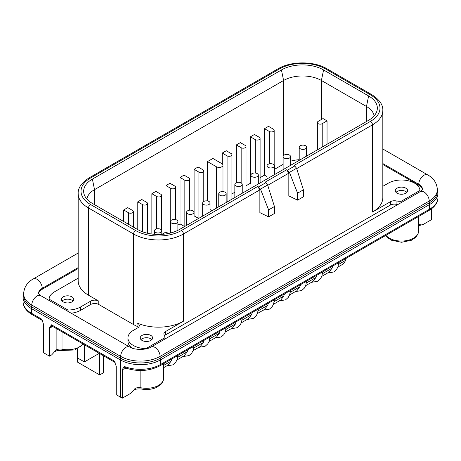 <?xml version="1.0" encoding="UTF-8"?>
<svg xmlns="http://www.w3.org/2000/svg" width="461" height="461" viewBox="0 0 461 461"><rect width="100%" height="100%" fill="white"/><g stroke="black" fill="none" stroke-linecap="round" stroke-linejoin="round"><path stroke-width="0.69" d="M260.477 189.102L267.616 184.982L265.271 182.101L286.638 169.763L289.439 172.385L296.579 168.259L294.233 165.384L370.488 121.358A32.426 18.722 0 0 0 370.488 94.88L325.431 68.873A32.426 18.722 0 0 0 279.573 68.873L90.512 178.027A32.426 18.722 0 0 0 90.512 204.5L135.569 230.512A32.426 18.722 0 0 0 181.427 230.512L257.676 186.486L260.477 189.102L268.613 209.899L268.613 216.866L274.445 213.501L274.445 206.534L268.613 209.899M137.436 229.434A29.786 17.195 0 0 0 179.56 229.434L368.621 120.281A29.786 17.195 0 0 0 376.804 111.378A29.786 17.195 0 0 0 368.621 95.957L323.564 69.951A29.786 17.195 0 0 0 281.44 69.951L92.379 179.104A29.786 17.195 0 0 0 84.196 194.519A29.786 17.195 0 0 0 92.379 203.422L137.436 229.434M374.159 115.855A26.738 15.438 0 0 0 366.466 106.497L321.409 80.485A26.738 15.438 0 0 0 283.596 80.485L94.534 189.638A26.738 15.438 0 0 0 86.841 198.996M327.045 144.281L327.045 120.891L323.023 118.569L318.194 121.358A2.847 1.642 180 0 0 317.358 122.517L317.358 149.877M327.045 120.891L322.216 123.681A2.847 1.642 180 0 1 319.116 124.038A2.847 1.642 180 0 1 317.358 122.517M269.316 131.46A2.847 1.642 180 0 0 272.416 131.817A2.847 1.642 180 0 0 274.174 130.302A2.847 1.642 180 0 0 273.338 129.138L268.515 126.349L264.493 128.677L269.316 131.46L269.316 163.857M255.238 139.591A2.847 1.642 180 0 0 258.339 139.942A2.847 1.642 180 0 0 260.096 138.427A2.847 1.642 180 0 0 259.261 137.269L254.432 134.479L250.409 136.802L255.238 139.591L255.238 173.019M241.161 147.716A2.847 1.642 180 0 0 244.261 148.073A2.847 1.642 180 0 0 246.018 146.558A2.847 1.642 180 0 0 245.183 145.394L240.354 142.61L236.332 144.933L241.161 147.716L241.161 182.902M227.083 155.847A2.847 1.642 180 0 0 230.183 156.204A2.847 1.642 180 0 0 231.935 154.683A2.847 1.642 180 0 0 231.105 153.525L226.276 150.735L222.254 153.058L227.083 155.847L227.083 201.999M198.922 172.103A2.847 1.642 180 0 0 202.022 172.46A2.847 1.642 180 0 0 203.779 170.945A2.847 1.642 180 0 0 202.944 169.781L198.121 166.991L194.098 169.314L198.922 172.103L198.922 218.255M184.844 180.234A2.847 1.642 180 0 0 187.944 180.585A2.847 1.642 180 0 0 189.702 179.07A2.847 1.642 180 0 0 188.866 177.911L184.037 175.122L180.015 177.445L184.844 180.234L184.844 226.38M170.766 188.359A2.847 1.642 180 0 0 173.866 188.716A2.847 1.642 180 0 0 175.618 187.201A2.847 1.642 180 0 0 174.788 186.037L169.959 183.253L165.937 185.576L170.766 188.359L170.766 220.756M156.682 196.49A2.847 1.642 180 0 0 159.783 196.847A2.847 1.642 180 0 0 161.54 195.326A2.847 1.642 180 0 0 160.71 194.167L155.881 191.378L151.859 193.701L156.682 196.49L156.682 228.887M142.605 204.615A2.847 1.642 180 0 0 145.705 204.972A2.847 1.642 180 0 0 147.462 203.457A2.847 1.642 180 0 0 146.627 202.293L141.804 199.509L137.781 201.832L142.605 204.615L142.605 231.82M128.527 212.746A2.847 1.642 180 0 0 131.627 213.103A2.847 1.642 180 0 0 133.385 211.582A2.847 1.642 180 0 0 132.549 210.423L127.72 207.634L123.698 209.957L128.527 212.746L128.527 224.294M207.473 161.592L212.901 158.457L221.85 163.626A3.838 2.219 0 0 1 222.974 165.194A3.838 2.219 0 0 1 220.606 167.245A3.838 2.219 0 0 1 216.422 166.761L207.473 161.592L207.473 200.956M406.902 192.37A6.172 3.561 0 0 0 405.824 191.528A6.172 3.561 0 0 0 396.022 192.37M73.022 301.056A6.172 3.561 0 0 0 71.951 300.22A6.172 3.561 0 0 0 62.143 301.056M151.865 339.607A6.172 3.561 0 0 0 150.793 338.772A6.172 3.561 0 0 0 140.985 339.607M38.494 293.761A13.087 7.555 180 0 1 42.245 289.272L78.174 268.527M382.826 164.485L418.755 185.224A13.087 7.555 180 0 1 422.507 189.719M71.15 313.215A18.486 10.672 0 0 0 80.658 310.288L90.713 304.485L90.713 301.114A5.688 3.285 180 0 1 98.758 301.114L88.5 295.19A35.272 20.365 180 0 1 78.174 280.795L78.174 193.585A35.272 20.365 0 0 0 88.5 207.986L88.5 295.19M138.49 327.27A5.688 3.285 0 0 0 137.067 326.348A35.272 20.365 180 0 1 133.557 324.573L98.758 304.485A5.688 3.285 0 0 0 90.713 304.485M127.939 337.925A18.486 10.672 0 0 0 146.045 348.597L164.911 337.706A18.486 10.672 0 0 0 164.116 334.819A5.688 3.285 180 0 1 163.868 333.862A5.688 3.285 180 0 1 165.534 331.54L183.438 321.202A35.272 20.365 180 0 1 137.067 322.977A5.688 3.285 180 0 1 139.297 325.587A5.688 3.285 180 0 1 137.632 327.909L133.356 330.376A18.486 10.672 0 0 0 127.939 337.925L127.939 341.296A18.486 10.672 0 0 0 132.267 348.153M397.895 204.523A18.486 10.672 0 0 1 396.08 204.263A5.688 3.285 0 0 0 390.398 205.082L165.534 334.905A5.688 3.285 0 0 0 164.514 335.712M168.461 233.479L165.937 232.021L161.892 234.361M184.584 226.53L180.015 223.896L177.883 225.129M198.662 218.405L193.972 215.834M210.06 209.542L212.037 210.683M226.824 202.149L226.155 201.757M234.845 192.237L231.935 193.92M250.94 183.553L250.409 183.253L246.018 185.789M267.028 176.586L264.493 175.122L260.096 177.664M283.117 164.37L274.422 169.389M290.516 161.212A26.738 15.438 180 0 1 299.206 159.69M257.676 186.486L259.866 189.869L259.866 212.63L268.613 216.866M286.638 169.763L288.828 173.146L288.828 195.908L297.576 200.149L303.407 196.778L303.407 189.811L297.576 193.176L297.576 200.149M296.688 168.611L372.5 124.839A35.272 20.365 0 0 0 382.826 110.444L382.826 197.648A35.272 20.365 180 0 1 372.5 212.048L390.398 201.716A5.688 3.285 180 0 1 396.08 200.892A18.486 10.672 0 0 0 401.076 201.353L419.948 190.462A18.486 10.672 0 0 0 408.36 180.781A18.486 10.672 0 0 0 388.387 183.138L384.111 185.604A5.688 3.285 180 0 1 382.826 186.158M267.616 184.982L274.445 206.534M296.579 168.259L303.407 189.811M289.439 172.385L297.576 193.176M78.174 278.167L54.513 291.825A18.486 10.672 0 0 0 49.102 299.154L67.969 310.046A18.486 10.672 0 0 0 80.658 306.922L90.713 301.114M63.22 301.892A6.172 3.561 180 0 1 61.411 299.373A6.172 3.561 180 0 1 65.22 296.083A6.172 3.561 180 0 1 71.951 296.855A6.172 3.561 180 0 1 73.754 299.373A6.172 3.561 180 0 1 69.945 302.664A6.172 3.561 180 0 1 63.22 301.892M397.094 193.205A6.172 3.561 180 0 1 395.29 190.681A6.172 3.561 180 0 1 399.099 187.391A6.172 3.561 180 0 1 405.824 188.163A6.172 3.561 180 0 1 407.633 190.681A6.172 3.561 180 0 1 403.824 193.977A6.172 3.561 180 0 1 397.094 193.205M142.063 340.443A6.172 3.561 180 0 1 140.253 337.925A6.172 3.561 180 0 1 144.068 334.634A6.172 3.561 180 0 1 150.793 335.406A6.172 3.561 180 0 1 152.603 337.925A6.172 3.561 180 0 1 148.788 341.215A6.172 3.561 180 0 1 142.063 340.443M164.911 339.037L164.911 337.706M67.969 311.377L67.969 310.046M49.102 300.48L49.102 299.154M419.948 191.793L419.948 190.462M401.076 202.684L401.076 201.353M23.62 293.346L23.05 296.936A28.444 16.423 0 0 0 31.383 308.547L120.281 359.874A28.444 16.423 0 0 0 160.509 359.874L429.617 204.5A2.847 1.642 60 0 0 429.214 202.875L429.214 201.019A27.873 16.095 180 0 0 437.38 189.638L437.38 191.494A27.873 16.095 180 0 1 429.214 202.875L160.105 358.249A27.873 16.095 180 0 1 120.684 358.249L31.786 306.922A27.873 16.095 180 0 1 23.62 295.541L23.62 293.686A27.873 16.095 180 0 0 31.786 305.061A7.393 4.27 -60 0 1 35.013 297.622A7.393 4.27 -60 0 1 40.712 295.639L38.407 293.686M141.227 389.003L140.853 387.764A17.069 9.854 0 0 0 163.494 378.452C163.459 380.711 162.56 382.734 160.803 384.526L156.429 387.482C151.75 389.493 146.684 390 141.227 389.003C137.067 388.704 134.479 389.234 133.465 390.594L130.48 393.469L122.396 398.137A28.444 16.423 180 0 1 120.281 397.03L116.258 394.708L116.258 366.218L114.247 361.032L51.494 324.803L49.483 327.667L49.483 356.157L43.449 352.671L43.449 324.181L42.32 320.579L41.438 319L31.383 313.192A28.444 16.423 180 0 1 23.05 301.58L23.05 296.936M431.531 208.804L431.531 219.655L423.446 224.323L418.525 225.809M49.483 356.157L51.638 354.912L56.133 349.997L56.133 328.445M133.465 390.594L134.975 388.548A5.688 3.285 0 0 1 140.853 387.764L140.853 370.529M122.396 398.137L122.396 369.422L124.758 368.898A2.847 1.642 60 0 1 125.081 367.826M125.346 367.601L124.885 367.792L124.274 366.437L122.396 369.422M84.403 344.765L84.403 361.92L77.765 358.088L77.765 348.844M103.31 355.679L103.31 372.834L99.691 374.926L77.563 362.15L77.563 348.942M99.691 353.593L99.691 374.926M99.259 353.345L84.403 361.92M418.945 216.272L418.945 224.599L421.671 224.91M337.884 267.069L342.264 264.539A18.774 10.839 -120 0 0 345.45 260.442L346.223 258.258M332.79 266.014L332.012 268.204L329.073 272.151L321.795 276.358M316.701 275.303L315.923 277.493L312.984 281.44L305.701 285.647M300.612 284.593L299.834 286.782L296.896 290.73L289.612 294.936M284.518 293.882L283.74 296.071L280.807 300.019L273.523 304.225M268.429 303.171L267.651 305.361L264.712 309.308L257.428 313.515M252.34 312.46L251.562 314.65L248.623 318.603L241.339 322.804M236.251 321.749L235.473 323.939L232.534 327.892L225.25 332.093M220.156 331.038L219.378 333.228L216.44 337.181L209.161 341.382M204.067 340.327L203.289 342.523L200.351 346.47L193.067 350.671M187.979 349.617L187.201 351.812L184.262 355.759L176.978 359.966M171.89 358.912L171.112 361.101L168.173 365.049L163.494 367.751M305.522 148.765A3.7 2.132 180 0 1 301.494 149.226A3.7 2.132 180 0 1 299.206 147.255A3.7 2.132 180 0 1 300.29 145.745A3.7 2.132 180 0 1 304.323 145.278A3.7 2.132 180 0 1 306.605 147.255A3.7 2.132 180 0 1 305.522 148.765M289.433 158.054A3.7 2.132 180 0 1 285.399 158.515A3.7 2.132 180 0 1 283.117 156.544A3.7 2.132 180 0 1 284.201 155.034A3.7 2.132 180 0 1 288.229 154.573A3.7 2.132 180 0 1 290.516 156.544A3.7 2.132 180 0 1 289.433 158.054M273.338 167.343A3.7 2.132 180 0 1 269.31 167.804A3.7 2.132 180 0 1 267.028 165.833A3.7 2.132 180 0 1 268.112 164.323A3.7 2.132 180 0 1 272.14 163.862A3.7 2.132 180 0 1 274.422 165.833A3.7 2.132 180 0 1 273.338 167.343M257.25 176.632A3.7 2.132 180 0 1 253.222 177.093A3.7 2.132 180 0 1 250.94 175.122A3.7 2.132 180 0 1 252.023 173.613A3.7 2.132 180 0 1 256.051 173.152A3.7 2.132 180 0 1 258.333 175.122A3.7 2.132 180 0 1 257.25 176.632M241.161 185.921A3.7 2.132 180 0 1 237.133 186.382A3.7 2.132 180 0 1 234.845 184.412A3.7 2.132 180 0 1 235.928 182.902A3.7 2.132 180 0 1 239.962 182.441A3.7 2.132 180 0 1 242.244 184.412A3.7 2.132 180 0 1 241.161 185.921M225.072 195.21A3.7 2.132 180 0 1 221.038 195.671A3.7 2.132 180 0 1 218.756 193.701A3.7 2.132 180 0 1 219.839 192.191A3.7 2.132 180 0 1 223.867 191.73A3.7 2.132 180 0 1 226.155 193.701A3.7 2.132 180 0 1 225.072 195.21M208.977 204.5A3.7 2.132 180 0 1 204.949 204.966A3.7 2.132 180 0 1 202.667 202.99A3.7 2.132 180 0 1 203.75 201.48A3.7 2.132 180 0 1 207.778 201.019A3.7 2.132 180 0 1 210.06 202.99A3.7 2.132 180 0 1 208.977 204.5M192.888 213.789A3.7 2.132 180 0 1 188.86 214.256A3.7 2.132 180 0 1 186.578 212.279A3.7 2.132 180 0 1 187.662 210.769A3.7 2.132 180 0 1 191.69 210.308A3.7 2.132 180 0 1 193.972 212.279A3.7 2.132 180 0 1 192.888 213.789M176.799 223.078A3.7 2.132 180 0 1 172.771 223.545A3.7 2.132 180 0 1 170.484 221.574A3.7 2.132 180 0 1 171.567 220.064A3.7 2.132 180 0 1 175.601 219.597A3.7 2.132 180 0 1 177.883 221.574A3.7 2.132 180 0 1 176.799 223.078M160.71 232.373A3.7 2.132 180 0 1 156.677 232.834A3.7 2.132 180 0 1 154.395 230.863A3.7 2.132 180 0 1 155.478 229.353A3.7 2.132 180 0 1 159.506 228.887A3.7 2.132 180 0 1 161.794 230.863A3.7 2.132 180 0 1 160.71 232.373M194.098 215.765L194.098 169.314M180.015 223.896L180.015 177.445M165.937 232.021L165.937 185.576M151.859 234.038L151.859 193.701M137.781 229.63L137.781 201.832M123.698 221.505L123.698 209.957M264.493 175.122L264.493 128.677M250.409 183.253L250.409 136.802M236.332 182.7L236.332 144.933M222.254 163.897L222.254 153.058M258.529 186.901L265.985 182.596M287.491 170.178L294.948 165.874M92.379 179.104L94.534 189.638L94.534 204.667M281.44 69.951L283.596 80.485L283.596 155.49M323.564 69.951L321.409 80.485L321.409 119.503M368.621 95.957L366.466 106.497L366.466 121.525M90.512 178.027A2.847 1.642 -120 0 0 89.094 177.883C81.511 182.81 77.869 188.042 78.174 193.585M90.512 204.5A2.847 1.642 120 0 0 88.5 207.986L133.557 233.998A35.272 20.365 0 0 0 183.438 233.998L259.866 189.869M135.569 230.512A2.847 1.642 120 0 0 133.557 233.998L133.557 324.573M181.427 230.512A2.847 1.642 60 0 1 183.438 233.998L183.438 321.202M267.726 185.328L288.828 173.146M370.488 121.358A2.847 1.642 60 0 1 372.5 124.839L372.5 212.048M390.398 205.082L390.398 201.716M165.534 334.905L165.534 331.54M370.488 94.88A2.847 1.642 -60 0 1 371.906 94.741L326.855 68.729C313.947 60.956 291.064 60.956 278.156 68.729L89.094 177.883M325.431 68.873A2.847 1.642 -60 0 1 326.855 68.729M279.573 68.873A2.847 1.642 -120 0 0 278.156 68.729M98.758 304.485L98.758 301.114M137.067 322.977L137.067 326.348M80.658 310.288L80.658 306.922M396.08 204.263L396.08 200.892M382.826 163.551L418.755 184.296L418.755 185.224M437.38 189.638C436.861 183.04 433.628 178.119 427.687 174.875A7.393 4.27 120 0 0 421.988 176.857A7.393 4.27 120 0 0 418.755 184.296A13.087 7.555 180 0 1 422.587 189.563M38.413 293.605A13.087 7.555 180 0 1 42.245 288.344L42.245 289.272M23.62 293.686C24.139 287.082 27.372 282.161 33.313 278.917A7.393 4.27 60 0 1 39.012 280.899A7.393 4.27 60 0 1 42.245 288.344L78.174 267.599M422.593 189.638L420.288 191.592A7.393 4.27 -120 0 1 425.987 193.574A7.393 4.27 -120 0 1 429.214 201.019L160.105 356.388A27.873 16.095 180 0 1 120.684 356.388L31.786 305.061L31.786 306.922A2.847 1.642 120 0 0 31.383 308.547L31.383 313.192A2.847 1.642 -60 0 0 31.97 314.494C26.156 311.031 23.183 306.726 23.05 301.58M120.281 397.03L120.281 359.874A2.847 1.642 120 0 1 120.684 358.249L120.684 356.388A7.393 4.27 -60 0 1 123.911 348.948A7.393 4.27 -60 0 1 129.61 346.966L40.712 295.639M437.38 189.304L437.95 192.888A28.444 16.423 0 0 1 429.617 204.5L429.617 209.144L160.509 364.518L160.509 359.874A2.847 1.642 60 0 0 160.105 358.249L160.105 356.388A7.393 4.27 -120 0 0 156.878 348.948A7.393 4.27 -120 0 0 151.179 346.966C146.471 350.187 134.318 350.187 129.61 346.966M385.949 235.323A17.069 9.854 0 0 0 405.104 240.838A17.069 9.854 0 0 0 418.525 231.209L418.525 216.514M124.758 368.898L126.02 368.172M134.975 370.218L134.975 388.548M437.95 192.888L437.95 197.533C437.875 202.598 434.902 206.903 429.03 210.447L159.915 365.821A2.847 1.642 -120 0 0 160.509 364.518A28.444 16.423 180 0 1 124.274 366.437M52.675 326.446L51.494 327.126A5.688 3.285 -60 0 1 49.483 327.667M114.247 361.032A2.847 1.642 120 0 0 114.835 362.334L52.081 326.106A2.847 1.642 -60 0 1 51.494 324.803M51.494 327.126A2.847 1.642 60 0 1 51.851 326.013M62.01 331.839L62.01 349.213A17.069 9.854 0 0 0 83.095 344.01M83.383 344.177L74.774 349.968L62.385 350.452A2.847 0.761 -78.7 0 1 62.01 349.213A5.688 3.285 0 0 0 56.133 349.997M41.438 319A2.847 1.642 120 0 0 42.026 320.297L31.97 314.494M437.95 197.533A28.444 16.423 180 0 1 429.617 209.144A2.847 1.642 -120 0 1 429.03 210.447M418.945 224.599A5.688 3.285 0 0 0 418.525 224.87M345.45 260.442L338.593 264.407M332.012 268.204L322.504 273.696M315.923 277.493L306.409 282.985M299.834 286.782L290.321 292.274M283.74 296.071L274.232 301.563M267.651 305.361L258.137 310.852M251.562 314.65L242.048 320.141M235.473 323.939L225.959 329.431M219.378 333.228L209.87 338.72M203.289 342.523L193.776 348.015M187.201 351.812L177.687 357.304M171.112 361.101L163.494 365.498M336.593 263.819A3.7 2.132 0 0 0 338.466 262.735M320.504 273.108A3.7 2.132 0 0 0 322.377 272.025M304.41 282.397A3.7 2.132 0 0 0 306.283 281.314M288.321 291.686A3.7 2.132 0 0 0 290.194 290.603M272.232 300.975A3.7 2.132 0 0 0 274.105 299.892M256.143 310.265A3.7 2.132 0 0 0 258.01 309.187M240.048 319.554A3.7 2.132 0 0 0 241.921 318.476M223.96 328.843A3.7 2.132 0 0 0 225.832 327.765M207.871 338.132A3.7 2.132 0 0 0 209.743 337.054M191.782 347.421A3.7 2.132 0 0 0 193.649 346.344M175.687 356.716A3.7 2.132 0 0 0 177.56 355.633M216.422 208.153L216.422 166.761M322.216 123.681L322.216 147.071M382.826 110.444C383.16 104.952 379.524 99.714 371.906 94.741M420.288 191.592L151.179 346.966M382.826 148.978L427.687 174.875M33.313 278.917L78.174 253.02M385.661 235.49L387.09 237.282L391.458 240.239L401.537 242.267L411.316 240.308L415.834 237.282L418.087 233.773L418.525 231.209M52.081 326.106L51.684 325.99L52.081 325.823M62.385 350.452C58.224 350.153 55.637 350.683 54.623 352.037M42.026 320.297L42.32 320.579M114.835 362.334L115.129 362.617M163.494 363.752L163.494 378.452M125.127 367.838C137.476 371.975 149.07 371.301 159.915 365.821M327.535 273.045L333.833 271.961L336.472 269.616L337.925 266.954L338.772 262.557M311.44 282.334L317.744 281.25L320.378 278.905L321.836 276.243L322.683 271.846M295.351 291.623L301.65 290.539L304.289 288.194L305.747 285.532L306.594 281.141M279.262 300.912L285.561 299.829L288.2 297.489L289.658 294.821L290.499 290.43M263.173 310.201L269.472 309.118L272.105 306.778L273.563 304.11L274.41 299.719M247.079 319.49L253.383 318.407L256.016 316.067L257.474 313.405L258.321 309.008M230.99 328.779L237.288 327.696L239.927 325.357L241.385 322.694L242.227 318.297M214.901 338.069L221.199 336.985L223.839 334.646L225.291 331.983L226.138 327.587M198.812 347.358L205.11 346.274L207.744 343.935L209.202 341.273L210.049 336.876M182.717 356.647L189.022 355.569L191.655 353.224L193.113 350.562L193.96 346.165M166.628 365.942L172.927 364.858L175.566 362.513L177.024 359.851L177.865 355.454M299.206 147.255L299.206 160.353M306.605 147.255L306.605 156.083M283.117 156.544L283.117 169.642M290.516 156.544L290.516 165.372M267.028 165.833L267.028 178.931M274.422 165.833L274.422 174.661M250.94 175.122L250.94 188.221M258.333 175.122L258.333 183.951M234.845 184.412L234.845 197.51M242.244 184.412L242.244 193.245M218.756 193.701L218.756 206.805M226.155 193.701L226.155 202.535M202.667 202.99L202.667 216.094M210.06 202.99L210.06 211.824M186.578 212.279L186.578 225.383M193.972 212.279L193.972 221.113M170.484 221.574L170.484 233.018M177.883 221.574L177.883 230.327M154.395 230.863L154.395 234.309M161.794 230.863L161.794 234.367M222.974 191.586L222.974 165.194M203.779 170.945L203.779 201.469M189.702 179.07L189.702 210.17M175.618 187.201L175.618 219.603M161.54 195.326L161.54 230.091M147.462 203.457L147.462 233.249M133.385 211.582L133.385 227.094M274.174 130.302L274.174 165.061M260.096 138.427L260.096 182.936M246.018 146.558L246.018 191.067M231.935 154.683L231.935 199.192"/></g></svg>
